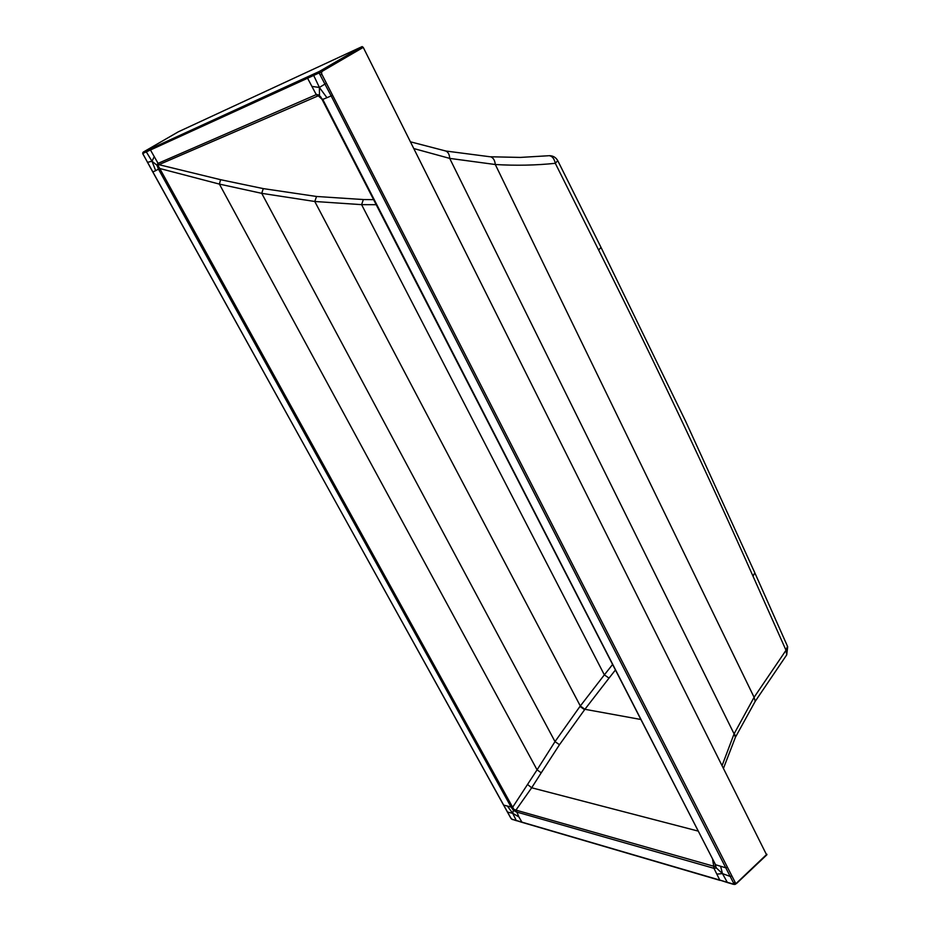 <?xml version="1.0" encoding="UTF-8"?>
<svg xmlns="http://www.w3.org/2000/svg" width="931" height="931" viewBox="0 0 931 931"><rect width="100%" height="100%" fill="white"/><g stroke="black" fill="none" stroke-linecap="round" stroke-linejoin="round"><path stroke-width="1.4" d="M178.356 131.795L144.282 151.497L178.356 131.795L362.136 46.585L363.241 47.376L766.574 854.809M766.888 854.227L735.269 884.31M362.136 46.585L319.799 71.198L319.356 73.479L331.157 95.916L332.565 95.218L735.618 883.24L733.721 883.868L734.955 884.403M734.722 882.39L732.895 883.95L719.791 880.086L727.6 882.611M731.475 876.024L730.195 876.443L722.456 873.604L720.617 866.261L725.784 867.808L733.453 882.821M320.439 74.98L321.847 74.271L321.463 72.432L322.487 71.128L363.241 47.376M716.835 874.128L719.791 880.086L516.251 820.479L512.702 813.31L518.881 816.906L516.053 810.145L713.774 866.249L713.949 868.309L716.835 874.128L722.456 873.604L727.286 882.297L728.147 882.541M733.872 884.089L732.895 883.95M521.895 822.317L511.91 819.152M510.514 817.488L511.41 818.78M510.677 817.779L503.659 805.094L507.383 806.06L512.702 813.31L507.535 812.1M318.251 73.34L321.463 72.432L319.799 71.198L318.553 71.815L318.251 73.34L313.689 75.434L319.391 87.444L311.92 86.42L307.579 78.227L313.689 75.434L313.98 73.91L318.553 71.815M143.176 152.172L142.978 153.906L144.282 151.497M321.381 70.314L322.487 71.128M332.565 95.218L326.42 83.196L319.391 87.444L319.473 94.939L316.261 94.625L317.692 96.044L318.274 95.788L316.843 94.38M319.845 95.986L322.231 99.198L319.845 95.986L318.274 95.788L322.498 99.722M322.51 99.501L326.932 97.708L319.391 87.444M720.617 866.261L715.555 864.736L322.603 99.093M722.456 873.604L716.37 867.983L715.113 864.492M713.774 866.249L715.567 866.575L716.37 867.983L714.1 868.355L712.657 859.813M512.702 813.31L513.435 810.238L516.088 811.867L515.937 810.11L531.671 787.777L697.878 831.011M513.889 809.376L513.435 810.238L511.305 807.445L512.644 807.27L513.889 809.376L516.053 810.145M507.383 806.06L511.072 807.026L158.619 169.419L159.923 168.802L512.644 807.27L537.071 769.844L219.39 184.094L261.727 193.334L314.771 201.48L361.6 204.645L376.38 204.692M152.754 171.909L142.722 153.51M142.78 152.696L143.293 152.09M147.447 162.355L151.986 161.238L156.978 165.241L158.456 169.116L159.748 168.499L219.39 184.094L220.577 179.695L263.275 188.609L316.54 196.476L363.358 199.548L361.6 204.645L604.347 674.87L612.47 664.629M143.293 153.243L146.318 151.869L151.986 161.238L155.698 170.676L158.456 169.116M143.549 151.997L146.586 150.613L146.318 151.869L150.461 149.984L154.255 156.652L151.986 161.238M154.255 156.652L158.072 163.356L156.978 165.241L158.13 165.741L158.922 164.671L317.692 96.044M157.665 163.53L158.922 164.671L220.577 179.695M373.785 199.641L363.358 199.548M715.567 866.575L715.357 864.98M158.13 165.741L159.923 168.802M559.484 744.719L555.016 741.611L537.071 769.844L541.225 772.835L559.484 744.719L584.901 709.294L640.609 719.442M541.225 772.835L531.671 787.777L527.9 784.763M609.025 678.105L584.901 709.294L580.316 705.989L604.347 674.87L609.025 678.105L615.31 670.145M580.316 705.989L314.771 201.48L316.54 196.476M584.587 709.713L579.99 706.408L555.016 741.611L261.727 193.334L263.275 188.609M557.727 160.632L555.307 163.309L598.656 250.09C655.785 364.312 707.234 473.006 753.016 576.184L786.02 650.28L787.51 646.335M598.656 250.09L601.007 247.378L557.82 160.795C555.9 157.351 553.002 155.64 549.092 155.686L549.092 155.686C552.188 156.036 554.248 158.584 555.307 163.309C535.965 165.334 515.96 165.741 495.304 164.519L754.098 697.296L786.02 650.28L786.707 654.889L755.216 701.334L754.098 697.296L734.082 733.861L735.432 737.224M444.89 150.834L445.844 151.02C448.23 152.149 449.51 154.604 449.696 158.386L734.082 733.861L722.281 765.073M548.347 155.756L520.313 157.42L490.556 156.78C493.255 157.676 494.838 160.248 495.304 164.519L449.696 158.386L413.864 148.576M734.326 733.36L735.583 736.968L755.216 701.334M735.327 737.503L723.666 767.842M321.847 74.271L326.42 83.196M326.932 97.708L331.157 95.916L725.784 867.808L727.064 867.378M518.881 816.906L522.035 822.352L612.97 849.002M512.318 819.327L516.542 820.746M146.586 150.613L313.98 73.91M307.87 76.714L307.579 78.227L150.461 149.984L150.729 148.716M311.92 86.42L316.261 94.625L158.072 163.356L159.329 164.496M715.811 865.225L320.788 96.917M516.088 811.867L714.1 868.355M512.411 806.84L511.305 807.445M155.698 170.676L152.765 171.932L503.496 804.803M754.645 572.425L685.716 421.452L600.902 247.169M786.742 654.83L787.684 646.731L754.808 572.798L753.016 576.184M410.49 141.826L445.844 151.02L489.718 156.722M736.817 883.24L766.9 854.774M736.793 883.251L735.292 884.299M733.197 884.252L727.728 882.646M733.337 884.299L734.838 884.427M720.105 880.412L613.098 849.049M511.573 819.047L512.597 819.594M511.398 818.896L510.549 817.686M510.525 817.651L507.57 812.309M507.546 812.263L503.531 805.001M503.496 804.966L142.722 153.627M715.252 864.852L715.52 865.458M143.316 152.067L144.27 151.497"/></g></svg>
